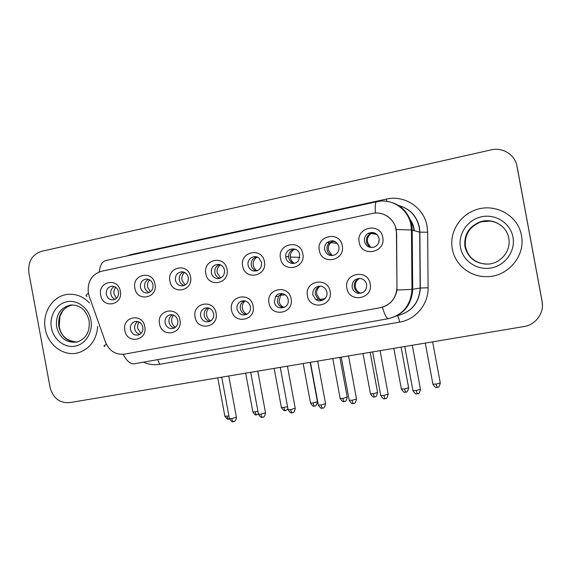 <?xml version="1.0" encoding="UTF-8"?>
<svg xmlns="http://www.w3.org/2000/svg" width="571" height="571" viewBox="0 0 571 571"><rect width="100%" height="100%" fill="white"/><g stroke="black" fill="none" stroke-linecap="round" stroke-linejoin="round"><path stroke-width="0.86" d="M179.965 319.974C183.07 334.206 161.622 338.146 159.53 323.864C156.368 309.782 177.767 305.571 179.965 319.974M165.069 322.879C166.561 327.604 169.523 329.374 173.962 328.189C176.939 326.633 178.216 324.057 177.788 320.459C176.475 316.056 173.72 314.207 169.537 314.914C166.14 316.291 164.648 318.946 165.069 322.879M216.059 313.108C219.207 327.526 197.209 331.565 195.096 317.098C191.892 302.837 213.832 298.519 216.059 313.108M200.592 316.12C202.284 321.18 205.496 322.879 210.221 321.223C212.926 319.532 214.068 317.005 213.633 313.643C212.226 309.054 209.321 307.212 204.932 308.133C201.613 309.61 200.164 312.28 200.592 316.12M253.081 306.07C256.286 320.666 233.71 324.813 231.583 310.16C228.321 295.714 250.84 291.289 253.081 306.07M237.022 309.197C239.249 314.985 242.953 316.413 248.114 313.486C250.055 311.666 250.819 309.382 250.405 306.648C248.77 301.681 245.58 299.911 240.841 301.352C237.857 303.023 236.587 305.635 237.022 309.197M291.089 298.84C294.336 313.629 271.168 317.883 269.012 303.037C265.708 288.412 288.819 283.866 291.089 298.84M274.401 302.088C275.636 310.774 289.14 309.175 288.255 300.389L288.141 299.475C287.27 293.316 278.677 291.353 275.522 296.556L274.401 302.088M330.102 291.417C333.4 306.406 309.61 310.774 307.441 295.728C304.079 280.911 327.804 276.243 330.102 291.417M312.772 294.786L315.834 299.568C320.745 303.329 328.289 298.262 326.869 292.109C326.12 288.926 324.2 286.956 321.116 286.185C315.42 286.071 312.637 288.933 312.772 294.786M370.172 283.794C373.52 298.983 349.088 303.472 346.897 288.227C343.478 273.209 367.845 268.413 370.172 283.794M352.164 287.299C352.921 290.503 354.876 292.502 358.031 293.28C363.877 293.408 366.746 290.496 366.646 284.544C365.633 280.704 363.177 278.662 359.28 278.427C354.234 279.169 351.864 282.131 352.164 287.299M144.777 326.669C147.839 340.723 126.919 344.563 124.849 330.459C121.737 316.548 142.6 312.444 144.777 326.669M130.424 329.467C131.808 333.992 134.613 335.784 138.832 334.842C141.915 333.385 143.25 330.809 142.829 327.104C141.572 322.822 138.931 320.981 134.906 321.58C131.508 322.886 130.017 325.513 130.424 329.467M154.984 284.065C158.067 298.198 136.947 302.387 134.863 288.184C131.723 274.201 152.8 269.748 154.984 284.065M140.437 287.327C141.451 291.117 143.756 293.002 147.361 292.994C151.451 292.074 153.321 289.326 152.971 284.758C152.072 281.232 149.959 279.333 146.626 279.062C142.193 279.697 140.131 282.445 140.437 287.327M190.528 276.785C193.655 291.103 171.992 295.393 169.887 281.018C166.703 266.857 188.316 262.289 190.528 276.785M175.425 280.161C176.41 283.901 178.694 285.814 182.292 285.907C186.61 285.072 188.608 282.281 188.273 277.535C187.438 274.166 185.425 272.253 182.228 271.796C177.431 272.196 175.161 274.979 175.425 280.161M226.987 269.319C230.156 283.823 207.937 288.227 205.817 273.659C202.584 259.32 224.753 254.63 226.987 269.319M211.306 272.817C212.212 276.393 214.396 278.327 217.851 278.634C222.562 278.02 224.774 275.186 224.482 270.126C223.789 267.121 222.033 265.23 219.228 264.459C213.811 264.266 211.17 267.057 211.306 272.817M264.394 261.661C267.621 276.35 244.816 280.868 242.668 266.107C239.392 251.59 262.139 246.779 264.394 261.661M248.114 265.287C248.785 268.227 250.498 270.119 253.267 270.961C258.92 271.311 261.711 268.498 261.632 262.517L258.92 258.035C254.202 254.066 246.686 259.148 248.114 265.287M302.801 253.795C306.07 268.677 282.659 273.316 280.497 258.363C277.163 243.653 300.517 238.721 302.801 253.795M285.878 257.557C286.756 263.873 295.721 265.636 298.79 260.055L299.761 254.716C298.49 245.958 284.922 247.8 285.764 256.565L285.878 257.557M342.229 245.723C345.548 260.804 321.509 265.565 319.325 250.412C315.941 235.509 339.923 230.441 342.229 245.723M324.649 249.62C326.412 254.823 329.852 256.557 334.977 254.83C338.039 253.01 339.345 250.298 338.903 246.708C336.462 240.648 332.479 239.292 326.962 242.632C325.006 244.559 324.235 246.886 324.649 249.62M382.734 237.429C386.103 252.71 361.414 257.607 359.202 242.247C355.762 227.144 380.4 221.933 382.734 237.429M364.469 241.476C366.018 246.365 369.28 248.235 374.262 247.072C377.923 245.38 379.537 242.518 379.101 238.478C377.195 233.054 373.57 231.362 368.216 233.382C365.269 235.288 364.02 237.986 364.469 241.476M120.324 291.16C123.365 305.121 102.759 309.211 100.696 295.186C97.605 281.367 118.161 277.028 120.324 291.16M106.313 294.308C107.334 298.112 109.632 299.975 113.208 299.911C117.119 298.947 118.896 296.249 118.54 291.81C117.605 288.212 115.456 286.328 112.087 286.171C107.905 286.92 105.978 289.633 106.313 294.308M174.476 327.932C171.585 327.262 169.773 325.377 169.037 322.287C168.609 318.904 169.765 316.405 172.506 314.792M210.007 321.337C206.938 320.731 205.01 318.818 204.232 315.592C203.804 312.044 205.075 309.468 208.051 307.876M246.436 314.557C243.182 314.036 241.148 312.094 240.32 308.733C239.884 305.214 241.148 302.63 244.102 300.974L244.524 300.796M283.808 307.598C280.368 307.155 278.213 305.185 277.335 301.695L278.448 296.228L281.96 293.53M322.151 300.453L318.347 299.197L315.313 294.472C314.899 290.318 316.605 287.52 320.417 286.085M361.486 293.109L360.108 292.98C356.982 292.209 355.048 290.232 354.298 287.063C353.906 282.645 355.79 279.776 359.958 278.448M139.816 334.363C137.097 333.621 135.391 331.772 134.706 328.81C134.285 325.598 135.334 323.179 137.847 321.544M149.245 292.488C146.79 291.624 145.255 289.832 144.641 287.106C144.22 283.494 145.512 280.918 148.517 279.383M184.14 285.493C181.564 284.665 179.951 282.838 179.308 280.018C178.894 276.193 180.329 273.538 183.612 272.06M219.906 278.32C217.201 277.506 215.517 275.65 214.853 272.752C214.446 268.691 216.045 265.965 219.642 264.566M256.55 270.947L256.408 270.911C253.674 270.076 251.975 268.206 251.304 265.301C250.919 260.976 252.696 258.171 256.65 256.893M294.094 263.367C291.203 262.581 289.404 260.676 288.705 257.657L288.591 256.672C288.719 252.489 290.76 249.948 294.693 249.035M332.543 255.572C329.603 254.766 327.783 252.846 327.083 249.805C326.669 247.107 327.433 244.802 329.367 242.896L333.857 240.998M371.864 247.536C368.959 246.672 367.167 244.745 366.482 241.754C366.032 238.307 367.274 235.637 370.194 233.76L374.262 232.811M115.178 299.297C112.851 298.412 111.402 296.649 110.817 294.022C110.396 290.61 111.559 288.112 114.3 286.528M89.169 296.135L88.334 293.016C87.256 281.774 91.588 274.53 101.338 271.296L372.299 213.461C384.169 210.563 396.659 220.613 396.445 233.054L396.966 287.377C396.253 298.226 390.707 304.985 380.343 307.676L124.528 354.141C115.642 355.012 109.268 350.965 105.421 342L89.169 296.135M45.295 328.996C48.014 345.74 64.916 357.51 79.405 352.407C90.396 348.167 96.513 339.502 97.748 326.405C96.513 339.502 90.396 348.167 79.405 352.407C64.916 357.51 48.014 345.74 45.295 328.996C41.819 312.316 53.46 294.907 68.834 294.286C53.46 294.907 41.819 312.316 45.295 328.996M452.339 249.049C455.008 264.758 470.069 277.028 486.563 276.642C507.598 277.049 525.805 255.901 521.43 235.48C518.168 214.696 493.373 201.963 473.93 210.571C458.649 216.58 449.227 233.56 452.339 249.049C455.008 264.758 470.069 277.028 486.563 276.642C507.598 277.049 525.805 255.901 521.43 235.48C518.168 214.696 493.373 201.963 473.93 210.571C458.649 216.58 449.227 233.56 452.339 249.049M382.534 213.954C388.701 216.095 392.998 220.285 395.418 226.537L396.617 233.096L396.973 290.011C395.41 298.704 390.535 304.436 382.356 307.205C384.633 314.607 386.596 318.44 388.251 318.704L388.594 318.639M542.443 305.549L542.1 301.288L516.755 165.155M89.447 302.98C83.566 296.827 76.692 293.929 68.834 294.286C76.692 293.929 83.566 296.827 89.447 302.98M516.991 166.282C515.121 154.805 502.694 147.004 491.117 149.88L41.419 251.361C31.983 254.637 27.808 261.846 28.9 272.988L50.048 387.295C53.017 398.066 59.477 403.19 69.419 402.662L523.914 326.569C535.712 324.856 544.47 312.894 542.093 301.509L516.991 166.282L542.093 301.509M542.1 301.288L517.155 166.903M115.749 287.299C114.186 289.169 113.6 291.367 114.007 293.901L116.505 298.355M139.224 322.065C137.818 323.885 137.311 325.991 137.697 328.382L140.973 333.45M149.752 279.961C147.86 281.881 147.132 284.244 147.561 287.049L150.409 291.788M184.626 272.474C182.392 274.43 181.499 276.949 181.949 280.026L185.118 285.015M220.399 264.844C217.801 266.8 216.73 269.462 217.194 272.824L220.656 278.02M257.128 257.05C254.124 258.977 252.86 261.775 253.331 265.444C253.817 267.799 255.051 269.583 257.036 270.797M173.648 315.149C171.971 317.033 171.336 319.289 171.75 321.908C172.242 324.278 173.484 326.062 175.468 327.262M208.943 308.097C206.98 310.039 206.217 312.43 206.652 315.271C207.194 317.833 208.579 319.703 210.799 320.873M245.13 300.91C242.882 302.88 241.983 305.399 242.432 308.468C243.025 311.209 244.545 313.144 246.993 314.278M286.078 257.564L286.014 256.572M295.607 249.363L294.443 249.284C291.545 251.012 290.161 253.603 290.289 257.057L290.396 257.871C290.896 260.29 292.188 262.11 294.258 263.331M335.512 241.74L332.593 241.39L330.837 242.646C328.789 244.716 327.982 247.207 328.425 250.105L332.058 255.444M332.593 241.39L332.329 240.719M376.732 234.253L371.45 233.453C368.302 235.516 366.975 238.407 367.453 242.133L370.351 246.972M379.208 239.27L378.616 242.889M371.75 233.289L371.443 232.426M282.252 293.573L280.489 295.314L279.126 301.495C279.761 304.393 281.417 306.391 284.08 307.491M276.443 295.45L276.021 296.499M320.231 286.142C317.447 288.141 316.291 290.875 316.762 294.343L319.938 299.397L322.065 300.482M358.752 278.819C356.033 280.875 354.912 283.601 355.39 286.999C356.09 290.125 357.938 292.209 360.936 293.251M413.954 230.57L413.661 228.4C412.926 224.553 411.313 221.148 408.829 218.172M126.341 256.072L131.202 254.523L386.453 199.079L386.81 201.327M386.453 199.079C404.454 194.725 424.032 207.573 427.072 226.13L427.658 232.226L428.093 287.791C428.478 304.314 415.652 319.596 399.629 322.13L159.666 364.305C154.113 365.233 148.717 364.519 143.478 362.157M396.253 229.549L411.463 229.956L419.685 232.161L419.214 227.258C416.58 215.924 409.742 208.693 398.694 205.56M87.085 296.299C85.414 295.964 85.85 294.95 88.384 293.266M386.56 201.292C400.007 203.576 408.379 211.441 411.684 224.881L412.191 230.084L412.705 289.333C411.634 305.057 403.576 314.835 388.53 318.661M375.404 213.047C374.876 205.653 375.354 201.877 376.839 201.713C391.806 198.03 408.186 208.972 410.906 224.767L411.463 229.956L411.984 289.426L420.149 288.027L419.685 232.161L427.658 232.226M134.035 363.834L133.914 363.855C130.131 364.02 126.569 360.836 123.222 354.32M396.973 290.011L411.984 289.426C410.892 305.135 402.983 314.892 388.251 318.704L133.914 363.855M104.828 346.397C103.287 346.404 103.815 345.712 106.406 344.32M376.489 201.784L106.163 260.455C102.409 261.125 100.096 264.944 99.218 271.91M396.781 315.87L397.273 315.699C411.505 312.08 419.135 302.851 420.149 288.027L428.093 287.791M157.739 359.623L159.666 364.305M397.266 315.706L397.337 315.692C398.08 316.07 398.843 318.218 399.629 322.13M131.202 254.523L131.28 255.001M228.814 419.107L228.75 419.121C228.036 419.028 227.472 418.051 227.072 416.18L224.867 416.195L217.758 377.824M228.892 415.845L227.072 416.18M233.489 421.634L233.418 421.641C232.69 421.548 232.119 420.534 231.705 418.607L229.406 418.607L221.726 377.16M236.423 417.251L231.705 418.607M256.843 414.839L256.779 414.846C256.115 414.746 255.587 413.754 255.18 411.869L252.853 411.884L245.68 373.156M257.928 411.327L255.18 411.869M285.421 410.485L285.372 410.492C284.758 410.378 284.251 409.371 283.851 407.466L281.389 407.487L274.144 368.388M287.541 406.666L283.851 407.466M314.578 406.038L314.528 406.052C313.971 405.924 313.493 404.903 313.094 402.976L310.496 403.005L303.172 363.527M317.462 401.727L313.094 402.976M344.313 401.513L344.27 401.52C343.771 401.384 343.321 400.342 342.921 398.401L340.173 398.43L332.786 358.567M347.232 397.159L342.921 398.401M262.581 417.23L262.517 417.244C261.839 417.137 261.297 416.109 260.883 414.161L258.456 414.161L250.698 372.313M265.529 412.819L260.883 414.161M292.266 412.74L292.209 412.754C291.588 412.633 291.074 411.591 290.66 409.621L288.091 409.628L280.261 367.36M295.236 408.294L290.66 409.621M322.565 408.158L322.515 408.165C321.958 408.037 321.473 406.98 321.059 404.989L318.34 404.996L310.424 362.314M325.556 403.683L321.059 404.989M77.035 342.036C66.85 341.101 60.926 335.948 59.256 326.598L59.934 316.206L62.739 310.852C65.365 307.69 68.563 305.721 72.339 304.935C62.26 307.79 57.757 315.021 58.82 326.641C61.497 336.819 67.571 341.95 77.021 342.043M71.668 304.957L70.797 305.028C60.283 307.583 55.537 314.878 56.572 326.919C59.884 338.446 66.864 343.449 77.506 341.915C86.271 338.589 90.125 331.451 89.069 320.502M90.889 320.038C88.748 308.04 77.428 299.475 66.9 301.738C56.351 303.822 49.17 316.027 51.426 327.79C53.524 339.588 64.566 348.21 75.122 346.147C85.714 344.263 93.187 332.008 90.889 320.038M502.858 227.008C496.413 221.291 488.976 219.649 480.546 222.083C469.305 226.808 464.287 235.052 465.501 246.815C468.12 257.157 474.872 262.931 485.757 264.137M465.087 246.708C468.227 258.263 475.964 264.052 488.291 264.08C501.038 263.395 511.359 250.433 508.754 238.136C506.755 225.624 492.345 217.494 480.211 221.848C468.905 226.594 463.866 234.881 465.087 246.708M512.979 237.143C510.51 223.282 495.749 213.74 481.753 216.73C467.713 219.528 457.849 233.91 460.476 247.457C462.888 261.04 477.206 270.675 491.26 267.956C505.349 265.436 515.649 250.962 512.979 237.143M374.662 396.888L374.626 396.895C374.183 396.745 373.762 395.696 373.363 393.726L370.458 393.769L362.992 353.513M377.602 392.505L373.363 393.726M405.681 392.134L404.439 388.958L401.356 389.001L393.819 348.353M408.608 387.752L404.439 388.958M437.286 387.324L436.158 384.09L432.897 384.147L425.281 343.085M440.262 382.905L436.158 384.09M353.499 403.483L353.456 403.49C352.964 403.347 352.507 402.269 352.093 400.257L349.209 400.278L341.215 357.153M356.518 398.972L352.093 400.257M385.09 398.701L383.791 395.432L380.729 395.453L372.649 351.893M388.144 394.154L383.791 395.432M417.351 393.826L416.166 390.5L412.919 390.528L404.753 346.518M420.449 389.244L416.166 390.5M318.347 299.197L315.834 299.568M360.108 292.98L358.031 293.28M218.486 278.605L217.851 278.634M256.408 270.911L253.267 270.961M370.194 233.76L368.216 233.382M329.367 242.896L326.962 242.632M288.591 256.672L285.764 256.565M136.448 321.373L134.906 321.58M278.448 296.228L275.522 296.556M244.102 300.974L240.841 301.352M207.537 307.812L204.932 308.133M171.471 314.664L169.537 314.914M408.501 217.465C411.363 220.592 413.19 224.253 413.982 228.443L414.268 230.663M398.651 205.531C409.842 208.622 416.751 215.867 419.399 227.287L419.856 232.19L420.32 288.005C419.3 302.844 411.641 312.08 397.337 315.692M224.895 416.345C228.807 421.491 228.321 418.243 228.75 419.121L229.471 418.928M229.435 418.764C231.312 421.362 232.426 422.333 232.768 421.676L233.953 421.519C233.603 421.462 235.873 421.905 236.451 417.408L228.778 375.982M252.882 412.034C254.73 414.582 255.822 415.531 256.158 414.881L258.442 414.111M281.417 407.644C283.287 410.221 284.387 411.177 284.729 410.528L285.372 410.492C286.057 409.778 284.708 411.912 287.92 408.693M310.524 403.162C312.408 405.767 313.522 406.745 313.864 406.088L315.206 405.874C315.813 406.381 316.57 405.046 317.497 401.884L310.167 362.357M340.202 398.594C342.115 401.227 343.242 402.212 343.585 401.556L344.97 401.334C345.583 401.834 346.347 400.499 347.261 397.323L339.852 357.382M258.485 414.325C260.376 416.951 261.497 417.936 261.846 417.28L263.252 417.051C263.866 417.544 264.637 416.188 265.558 412.983L257.799 371.121M288.119 409.8C290.032 412.455 291.167 413.454 291.517 412.783L292.937 412.562C293.558 413.069 294.336 411.705 295.264 408.465L287.427 366.161M318.368 405.174C320.295 407.865 321.452 408.872 321.83 408.201L323.236 407.98C323.864 408.493 324.649 407.123 325.591 403.854L317.662 361.1M70.797 305.028C80.054 304.821 86.142 309.96 89.055 320.445M488.291 264.08C475.943 264.095 468.17 258.306 464.958 246.708C463.78 234.817 468.862 226.53 480.211 221.848L490.132 221.077M370.486 393.926C372.42 396.595 373.562 397.594 373.912 396.931L375.311 396.717C375.932 397.223 376.71 395.874 377.638 392.67L370.151 352.314M290.289 257.057L299.775 257.407M401.392 389.172C403.34 391.87 404.511 392.884 404.889 392.213L406.281 391.999C406.909 392.513 407.694 391.149 408.643 387.923L401.078 347.132M330.837 242.646L337.382 243.382M432.925 384.312C434.938 387.052 436.123 388.08 436.48 387.395L437.9 387.181C438.535 387.702 439.335 386.331 440.298 383.07L432.647 341.851M371.45 233.453L377.024 234.524M349.238 400.457C351.222 403.19 352.393 404.211 352.742 403.526L354.17 403.304C354.798 403.825 355.597 402.441 356.554 399.15L348.538 355.933M280.489 295.314L285.207 294.793M380.764 395.632C382.77 398.401 383.955 399.436 384.312 398.744L385.753 398.529C386.396 399.058 387.202 397.666 388.18 394.34L380.079 350.651M319.938 299.397L324.949 298.654M412.947 390.707C414.981 393.512 416.188 394.561 416.552 393.869L418.043 393.64C418.7 394.168 419.507 392.762 420.484 389.429L412.291 345.255"/></g></svg>
